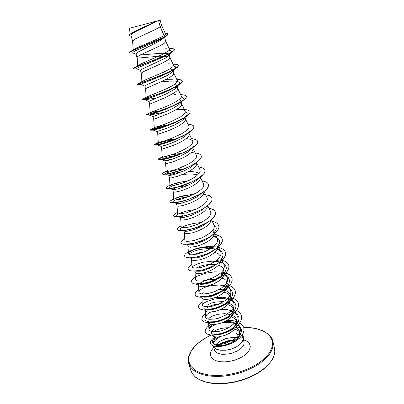<?xml version="1.0" encoding="UTF-8"?>
<svg xmlns="http://www.w3.org/2000/svg" width="404" height="404" viewBox="0 0 404 404"><rect width="100%" height="100%" fill="white"/><g stroke="black" fill="none" stroke-linecap="round" stroke-linejoin="round"><path stroke-width="0.61" d="M235.583 339.996L227.013 341.764L218.806 344.678M243.455 339.87L244.097 342.617L243.89 344.375L243.001 346.203L241.016 348.435L237.002 351.142L231.941 353.167L229.23 353.828L223.882 354.348L221.427 354.192L217.362 353.076L214.822 351.041L213.166 345.875L214.817 348.238L216.302 349.142L220.367 350.238L225.457 350.258L230.901 349.187L235.971 347.167L240.001 344.471L243.056 340.779L243.673 339.017L243.597 337.31M241.961 342.304L243.208 340.32L243.703 338.239L243.269 336.426L242.208 335.093M234.891 328.942L238.405 330.841L239.759 332.376M234.572 326.69L237.097 328.008L238.572 329.391L239.476 331.017L240.117 333.654L239.92 335.194L238.87 337.123L235.189 340.33L230.76 342.855L226.275 344.597L220.574 345.703L216.594 345.531L213.913 344.339L213.317 343.44L213.155 341.89L214.963 339.203L218.513 336.921M241.875 342.339L242.728 340.607L243.006 338.941L242.723 337.396L241.774 335.699M217.059 345.612L214.665 344.769L213.246 343.198M220.155 336.704L215.847 339.658L214.201 341.531L213.292 343.304M238.703 334.578L236.128 334.007L236.476 333.431M239.612 331.457L239.703 333.674L238.905 336.017L237.522 338.062L235.32 340.219M213.6 331.815L216.206 330.194L220.261 328.715L225.003 327.866L228.684 327.77M158.61 20.644L160.211 20.2L161.494 25.366L160.181 26.8L158.61 20.644L157.525 20.907L136.204 31.345L131.724 34.143L131.012 35.385L132.598 41.253M130.704 51.374L136.537 47.945L156.409 39.456L164.1 35.618L160.181 26.8L155.565 29.366L134.603 39.309L132.593 41.223L133.239 49.808M164.383 37.198L162.615 38.951L158.631 41.445L137.87 52.151L136.198 53.611L136.077 54.136L136.951 57.378M164.645 37.032L165.761 41.647L164.115 43.435L157.54 47.061L140.516 54.838L137.148 56.903L137.582 66.019L141.183 63.797L162.615 54.399L168.635 50.788L169.382 49.899L169.433 49.192L165.741 41.324M140.249 54.974L160.913 53.283L166.382 53.358L168.498 53.878M168.64 53.964L169.114 54.585L168.786 55.515L165.241 58.201L141.274 69.528L140.466 70.377L141.228 73.215M140.4 57.848L159.388 56.227L167.973 56.348M169.099 54.52L169.816 57.868L167.615 60.1L161.757 63.393L144.809 71.003L141.44 72.851L141.844 81.76L144.763 80.138L163.322 72.306L169.079 69.377L172.675 66.882L173.437 65.877L173.462 65.069L169.816 57.338M169.832 68.938L171.811 69.326L172.932 69.978M151.475 96.647L146.046 97.263L145.662 88.557L163.443 80.684L170.114 77.149L172.609 75.356L173.791 73.882L173.129 70.352L172.947 71.266L171.958 72.412L167.392 75.412L144.874 85.754L145.455 88.845M169.544 71.654L169.821 71.675M170.347 71.725L172.306 72.079M174.503 84.461L176.482 85.163L177.124 86.052L176.634 87.431L175.149 88.875L166.776 93.693L149.061 101.247L149.606 104.232L164.968 97.733L174.164 92.935L176.624 91.062L177.684 89.703L177.846 88.93L177.103 85.951M174.791 87.153L176.503 87.597M178.942 99.808L180.366 100.45L181.017 101.323M181.032 101.894L180.497 103.02L178.992 104.53L173.296 108.11L165.665 111.686L152.964 116.66L153.702 119.392L169.023 113.347L178.154 108.484L181.502 105.323L181.755 104.272L181.209 102.091M179.795 102.591L180.578 102.904M185.133 117.327L183.466 119.342L181.381 121.033L174.942 124.725L167.286 128.073L157.015 131.638L157.737 134.33L167.897 130.886L175.594 127.528L180.194 125.038L184.466 121.776L185.593 119.816L185.103 117.367M188.375 133.027L185.305 136.143L181.366 138.617L171.538 143.127L165.029 145.405L161.13 146.319L166.398 144.97M188.991 132.638L189.355 134.976L188.052 137.082L184.093 140.158L179.538 142.673L171.897 145.99L162.681 148.93L161.716 149.056L160.999 146.405M191.92 148.298L190.582 149.818L187.38 152.283L180.649 155.904L171.175 159.56L166.337 160.858L165.15 160.762L174.589 158.393M192.824 147.707L193.036 149.955L191.567 152.192L187.936 155.055L183.426 157.6L173.437 161.726L166.63 163.569L165.635 163.569L164.933 160.954M195.213 163.484L191.228 166.968L184.668 170.574L175.346 174.129L170.432 175.326L168.923 175.392L169.13 174.962L173.882 173.356L181.568 171.917M196.607 162.554L196.738 164.478L195.571 166.499L193.546 168.412L189.602 171.043L184.769 173.493L177.331 176.361L171.685 177.841L169.498 177.856L169.978 185.588L171.644 185.896L173.634 185.628L182.886 183.002L190.011 179.957L196.031 176.371L199.611 172.801L200.227 171.205L200.005 169.801L196.723 163.004M188.976 171.397L195.147 171.937L197.702 172.776L199 173.659M198.44 178.472L196.692 180.169L193.092 182.679L186.284 186.072L179.477 188.486L174.483 189.597L172.851 189.607L172.806 189.123L176.856 187.456M182.734 174.371L191.107 173.937L195.228 174.356L197.682 175.028M200.333 177.184L200.445 178.523L199.894 179.967L197.258 182.855L193.354 185.532L188.567 187.986L181.169 190.784L175.528 192.122L173.311 191.986L172.624 189.441M178.937 186.901L187.708 185.451M204 191.602L203.49 194.157L200.914 197.096L197.056 199.808L189.794 203.328L182.78 205.58L178.134 206.252L177.068 205.894L176.391 203.389L177.406 202.414M207.59 205.843L206.798 208.555L204.52 211.13L200.707 213.883L193.501 217.397L186.512 219.559L181.866 220.079L180.775 219.609L180.26 216.685M184.083 217.382L191.042 215.529M211.09 219.907L210.777 221.402L209.878 222.993L206.338 226.392L202.04 229.053L197.152 231.265L192.355 232.835L186.734 233.775L184.764 233.497L183.769 230.694L185.173 231.29L187.527 231.189L194.627 229.447L202.651 225.856L207.479 222.432M213.807 230.113L213.797 231.911L212.913 233.876M214.514 233.805L213.13 236.906L209.863 240.057L205.606 242.738L200.753 244.94L195.975 246.46L190.365 247.273L188.38 246.889L187.481 244.435M217.857 247.531L216.377 250.581L213.337 253.535L209.121 256.237L204.303 258.424L199.551 259.893L193.945 260.585L191.945 260.1L191.107 257.868M193.501 254.737L198.228 252.99L204.374 251.828M214.802 252.293L218.286 253.732L220.291 255.883M221.225 259.312L220.766 262.151L218.443 265.342L214.792 268.241L210.232 270.715L205.389 272.533L199.051 273.73L195.465 273.129L194.708 271.2M196.753 267.68L200.869 265.973L204.863 264.989L210.721 264.352L215.014 264.519M218.554 265.231L221.791 266.756L223.639 268.943M223.851 269.569L223.796 271.958L222.508 274.533M223.311 269.882L223.983 270.776M224.553 272.498L224.048 275.265L221.806 278.432L218.195 281.361L213.671 283.84L208.858 285.628L202.535 286.724L200.96 286.663L198.935 285.987L198.263 284.35M214.761 276.912L219.215 277.255M219.796 277.361L224.134 278.871L225.679 280.002L226.72 281.361L227.23 283.037L227.078 284.82L225.003 288.481M200.768 282.633L204.116 281.088L207.338 280.134L212.181 279.331L215.918 279.179M226.684 282.744L227.25 283.552M227.831 285.517L227.149 288.522L225.124 291.34L221.549 294.304L217.059 296.783L212.272 298.541L205.969 299.541L203.182 299.142L202.359 298.667L201.763 297.319M219.281 289.355L223.235 289.855M223.579 289.936L226.386 290.89L228.558 292.264L229.952 294.006L230.467 296.4L229.927 298.652L228.371 301.131L226.023 303.454L222.705 305.752M206.56 293.844L213.928 291.88M224.25 292.198L228.108 293.759L230.472 296.162M230.906 297.263L230.664 300.551L228.391 304.076L224.856 307.07L220.402 309.555L215.645 311.282L209.363 312.186L206.565 311.701L205.737 311.181L205.222 310.11M206.828 305.202L211.454 303.066L216.009 301.98L222.553 301.616L227.093 302.318M227.24 302.359L231.406 304.379L232.891 306.025L233.497 307.454L233.628 309.267L233.133 311.186L230.76 314.681M207.424 307.424L211.252 305.545L214.999 304.48L220.559 303.793L224.7 303.959M227.891 304.596L231.457 306.217L233.653 308.606M233.497 307.454L234.224 311.141L233.335 314.236L230.022 318.206L225.993 320.993L221.336 323.109L214.585 324.624L209.908 324.094L208.631 322.73M208.328 319.165L209.757 317.64L212.191 316.175L217.897 314.307L224.579 313.671L230.8 314.635M230.846 314.65L234.679 316.721L236.057 318.357L236.709 320.109L236.29 323.569L233.537 327.543M224.296 315.842L228.74 316.175M231.436 316.842L234.714 318.493L236.789 320.882M236.628 319.746L237.36 323.442L236.497 326.594L233.29 330.558L229.406 333.325L224.892 335.426L218.246 336.946L214.751 336.815L213.463 336.441L212.009 335.184M158.343 134.168L160.747 133.618M201.571 193.284L196.733 197.031L190.132 200.349L181.548 203.156L178.482 203.682L176.391 203.389M177.78 202.222L179.028 201.687M204.586 207.934L199.743 211.534L191.259 215.453L183.719 217.438L181.315 217.599L180.108 217.135M180.447 216.493L182.669 215.251M210.257 236.774L205.51 239.976L197.945 243.243L191.279 244.753L188.991 244.804L187.254 244.359M212.888 250.97L208.267 253.924L201.197 256.843L194.975 258.141L191.461 257.843M215.372 265.019L210.923 267.69L204.368 270.256L199.899 271.215L195.723 271.17M217.665 278.942L213.711 281.169L208.065 283.315L204.131 284.179L200.081 284.3M219.715 292.749L216.266 294.536L211.479 296.263L208.111 296.996L204.399 297.203M202.061 294.016L203.515 292.86M221.407 306.469L214.963 309.004L209.191 309.908M205.656 309.292L204.722 308.272M231.305 300.142L234.365 302.293L235.547 304.116L235.966 306.187L235.598 308.419L234.446 310.737L232.568 313.039L228.265 316.872L224.286 319.317M222.352 320.21L218.372 321.584L214.64 322.306M209.338 321.872L208.055 320.604M234.85 312.55L237.749 314.878L239.047 317.877L238.582 321.301L236.38 324.856L231.245 329.507L225.881 332.558L220.15 334.361L217.509 334.729L214.236 334.618M213.029 334.295L211.676 333.411L211.287 332.335L211.812 330.906L213.327 329.411M164.1 35.618L165.211 34.714L165.564 33.911L161.474 25.149M131.452 33.143L137.178 30.108L156.939 21.079L129.583 28.24L130.027 34.098M133.093 53.025L132.79 52.611L133.224 52.086L135.87 50.535L155.631 41.865L163.403 37.819M130.952 53.045L129.386 52.697L132.184 50.768L158.009 40.097L165.605 36.431L167.503 35.103L168.008 34.143L167.367 33.512L165.246 33.209M131.219 36.143L129.219 35.456L129.371 34.916L131.295 33.396L157.525 20.907M129.386 52.697L129.987 51.808L133.648 49.934L162.423 37.936L166.701 35.577L167.973 34.007M129.219 35.456L129.866 34.229L133.189 32.179L157.504 20.922M216.165 336.981L213.186 339.315L212.191 341.627L212.656 342.855L213.923 343.804L215.928 344.39L221.68 344.243L225.068 343.456L231.901 340.516L234.901 338.496L237.385 336.224L239.193 333.805L240.228 331.361L240.431 329.007L239.799 326.836L238.264 324.851M236.325 323.473L231.315 321.761L225.306 321.367M212.787 324.664L209.878 326.912L208.908 329.114L209.368 330.28L210.63 331.174L212.635 331.714L218.367 331.507L221.771 330.704L228.593 327.816L234.113 323.634L235.946 321.301L237.012 318.938L237.254 316.665L236.663 314.59L234.926 312.469M233.098 311.272L227.336 309.595L220.458 309.53M210.504 312.166L206.848 314.565L205.621 316.63L206.065 318.039L207.328 318.862L209.328 319.332L215.074 319.019L218.473 318.19L225.326 315.287L230.886 311.156L232.749 308.858L233.845 306.555L234.118 304.338L233.557 302.313L231.487 299.965M229.785 298.965L227.053 297.99L222.761 297.314L214.564 297.804M201.929 297.935L202.258 304.611L202.717 305.631L203.98 306.378L208.61 306.788L211.726 306.363L218.64 304.227L225.068 300.647L227.614 298.506L229.507 296.248L230.633 293.991L230.936 291.834L230.179 289.456L227.957 287.31M226.402 286.497L224.346 285.779L219.488 285.022L211.423 285.517L206.414 286.749L202.364 288.451L199.738 290.34L198.864 292.107L199.318 293.051L200.581 293.723L202.581 294.061L208.328 293.531L215.261 291.35L221.725 287.794L224.301 285.679L226.215 283.477L227.376 281.27L227.715 279.169L227.22 277.255L226.078 275.75L224.336 274.503M222.952 273.861L220.448 273.114M195.066 272.528L195.43 279.432L195.879 280.3L197.137 280.896L201.773 281.048L204.894 280.522L211.832 278.295L218.342 274.755L220.932 272.68L222.882 270.513L224.074 268.367L224.442 266.322L223.983 264.469L222.791 262.943L220.948 261.706M219.423 261.065L216.539 260.333M191.567 259.565L191.94 266.584L192.39 267.372L193.642 267.892L198.283 267.908L201.404 267.337L208.373 265.054L214.908 261.534L217.529 259.489L219.503 257.378L220.725 255.283L221.129 253.298L220.7 251.505L219.463 249.965L217.488 248.738M215.756 248.086L208.661 247.152L200.672 247.869L195.763 249.051L191.814 250.561L189.264 252.152L188.405 253.555L188.855 254.262L190.112 254.707L192.107 254.823L197.874 253.959L204.853 251.631L211.423 248.137L216.079 244.051L217.332 242.016L217.766 240.097L217.372 238.36L216.741 237.436L213.958 235.593M184.416 233.093L184.825 240.34L185.264 240.966L186.517 241.329L191.153 241.067L194.279 240.4L201.278 238.017L204.737 236.385L210.57 232.568L212.6 230.548L213.888 228.563L214.357 226.7L213.999 225.033L211.368 219.68M180.765 219.579L181.194 226.942L181.633 227.487L182.881 227.765L187.512 227.366L190.648 226.644L197.662 224.21L201.131 222.579L207.01 218.817L209.075 216.842L210.393 214.923L210.903 213.125L210.575 211.519L207.742 205.722M177.063 205.873L177.507 213.352L177.942 213.812L179.189 214.009L186.956 212.691L197.48 208.575L203.404 204.868L205.5 202.944L206.853 201.076L207.393 199.349L207.101 197.809L204.06 191.562M177.826 197.238L186.466 195.112L180.522 196.405L175.876 198.011L173.786 199.455L174.205 199.94L175.447 200.051L180.078 199.359L186.678 197.399L196.995 192.587L201.874 188.845L203.257 187.042L203.838 185.375L203.581 183.906L200.344 177.235M188.249 180.8L186.087 181.012M198.591 166.877L202.949 168.165L204.111 168.993L204.924 170.342L204.818 172.023L203.727 173.922L198.803 178.093L191.082 182.229L177.866 186.931L170.68 188.416L166.554 188.451L165.882 187.825L166.433 187.062L171.917 184.29L169.978 185.588M165.635 163.569L166.135 171.402L166.559 171.594L172.417 170.538L179.043 168.392L189.461 163.59L194.455 160.034L195.915 158.353L196.566 156.823L196.379 155.489L193.046 148.561M162.857 156.59L162.236 156.989L162.65 157.106L165.867 156.525L175.144 153.571L182.33 150.49L188.446 147.021L192.163 143.688L192.849 142.228L192.703 140.971L190.577 139.38L186.406 138.552M176.639 138.744L166.443 140.233M157.737 134.33L158.277 142.405L158.686 142.405L164.534 140.86L171.18 138.527L181.709 133.729L186.82 130.361L188.355 128.805L189.077 127.422L188.971 126.24L185.527 119.049M168.448 124.826L155.924 127.139M153.702 119.392L154.257 127.578L163.66 124.578L170.811 121.761L180.633 116.796L184.482 113.711L185.249 112.393L185.002 111.009L183.633 110.1L181.285 109.524L177.194 109.247M159.681 110.898L150.182 112.529L163.216 107.701L170.453 104.585L176.684 101.313L180.573 98.364L181.366 97.137L181.33 96.112L177.79 88.653M146.046 97.263L166.933 88.557L172.922 85.456L176.654 82.734L177.432 81.618L177.427 80.709L173.836 73.114M172.705 79.245L166.175 79.341M143.874 81.876L141.844 81.76M138.087 66.306L137.582 66.019M169.185 50.212L171.523 51.02L171.548 51.742L170.735 52.722M170.15 53.192L160.57 58.216L138.37 67.513L136.709 68.559L136.855 68.882M173.412 65.933L175.488 66.801L175.381 68.074L173.452 69.842L169.135 72.367L160.676 76.255L142.733 83.406L141.026 84.264L141.148 84.517L138.017 84.446M160.787 81.906L170.109 81.093L175.609 81.143L178.916 81.951L179.623 82.941L179.492 83.562L176.498 86.395L169.483 90.193L160.923 93.885L145.294 99.753L156.904 97.99M181.452 96.697L183.123 97.546L183.497 98.773L182.578 100.288L180.396 102.106M179.068 102.98L167.069 108.822L149.268 115.115L164.302 112.256M185.31 111.741L187.012 112.741L187.32 114.155L186.027 116.094L183.254 118.276M181.603 119.306L175.159 122.609L167.943 125.614L159.237 128.618L153.565 130.007L160.428 128.245M190.173 130.891L188.057 132.83L184.926 134.911L175.689 139.415L163.716 143.637L158.666 144.874L157.489 144.986L157.626 144.698L167.731 141.966M193.748 146.041L191.198 148.329L188.274 150.248L178.427 154.974L166.786 158.802L162.206 159.656L161.327 159.509L161.726 159.1L168.074 156.964L177.412 155.126M190.537 165.968L182.401 169.786L173.947 172.665L166.483 174.149L165.241 173.907L166.362 172.937L173.705 170.538L184.997 168.619M188.355 183.532L179.134 186.845L171.559 188.421M170.311 188.461L169.175 188.198L169.18 187.719L171.589 186.264L176.725 184.552L181.825 183.381M187.916 199.616L178.336 202.242M175.503 202.581L173.538 202.475L172.867 201.929L173.432 201.131L175.089 200.137L181.138 197.99L189.521 196.309M181.487 216.387L178.457 216.534L176.821 216.095L176.609 215.716L177.23 214.721L179.169 213.509L186.264 211.034L195.773 209.408M181.285 230.113L180.305 229.341L180.921 228.159L183.057 226.75L186.507 225.296L193.435 223.457L201.278 222.503M213.711 224.447L215.787 226.376L216.286 228.174L215.837 230.199L213.787 233.113M213.559 236.295L217.887 238.254L219.483 240.436L219.458 243.087L218.524 245.021L216.898 247.021M188.602 254.04L193.758 251.263L199.647 249.541L208.575 248.445L214.857 248.839M217.18 249.359L219.589 250.293L221.412 251.52L222.892 253.869L222.963 255.697L222.286 257.676L219.938 260.762M192.052 266.983L194.173 265.458L197.293 263.989L203.358 262.186L212.514 261.161L218.857 261.757M220.715 262.257L223.094 263.282L224.871 264.62L226.24 267.135L226.215 269.074L225.432 271.15L222.907 274.341L217.862 278.104L213.721 280.235L209.328 281.921L203.005 283.426L199.455 283.704L196.743 283.421M219.463 273.932L222.538 274.488M224.169 274.983L226.528 276.109L228.27 277.558L229.533 280.245L229.063 283.371L227.785 285.572L225.806 287.769L220.897 291.365L212.767 294.96L206.732 296.364L203.283 296.617L200.571 296.339M223.432 286.466L226.078 287.047M227.654 287.587L229.972 288.82L231.649 290.38L232.775 293.238L232.547 295.39L231.532 297.647L228.634 301.036L223.877 304.449L216.16 307.823L210.423 309.131L204.394 309.105M202.263 304.672L204.389 302.859L207.585 301.162L213.837 299.202L218.519 298.495L223.21 298.384L229.533 299.45M231.386 314.161L228.452 316.367L223.235 319.14L219.508 320.513L214.08 321.725L209.464 321.887L205.888 320.857L204.727 319.094L205.601 316.872M230.931 311.105L232.906 311.691M234.057 327.134L229.664 330.129L222.811 333.027L217.7 334.159L212.034 334.164M208.913 328.896L211.595 326.558L215.756 324.503M222.165 322.801L229.639 322.483L232.618 322.907L236.113 323.988M238.082 325.043L240.577 327.533L241.37 329.528L241.43 331.709L240.143 335.133L238.436 337.391L236.148 339.522M169.135 48.551L172.917 48.702L174.528 49.48M169.074 48.419L172.705 48.546L174.462 49.278L174.058 50.611L171.24 52.596L159.131 58.151L136.103 67.115L133.562 68.352L133.335 68.751L134.224 68.857M173.018 64.125L176.942 64.443L178.548 65.453L177.614 67.145L174.21 69.443L161.999 75.063L137.668 84.441M176.841 79.472L180.83 79.936L182.406 80.906L182.477 81.653L181.962 82.578L179.79 84.441L174.392 87.501L164.867 91.703L141.814 99.859L148.672 98.47M180.613 94.597L184.658 95.203L185.699 95.692L186.37 96.561L185.704 98.379L182.209 101.177L176.967 104.045L168.109 107.918L158.833 111.332L150.283 113.898M176.376 109.605L180.411 109.413M190.178 111.711L189.739 113.504L186.855 116.185L182.911 118.614L176.75 121.619L160.418 127.689L152.621 129.815L150.157 130.032L155.479 128.28L165.196 126.124M193.95 126.705L193.39 128.856L190.789 131.391L186.396 134.184L181.441 136.678L174.245 139.678L164.797 142.875L156.348 144.925L154.318 145.056L154.57 144.516L163.383 141.688L174.195 139.557M197.662 141.481L197.374 143.369L194.763 146.278L189.92 149.49L183.224 152.793L175.033 155.979L165.675 158.747L159.368 159.812L158.146 159.59L158.671 158.903L163.524 156.929L169.771 155.242L182.588 153.066M201.328 156.045L200.939 158.302L197.667 161.772L193.42 164.564L186.098 168.16L176.523 171.675L167.099 174.008L163.484 174.356L162.049 173.917L163.004 172.867L166.135 171.422M204.939 170.402L205.025 171.296L204.379 173.149L201.51 176.27L196.652 179.548L190.39 182.674L182.795 185.582L174.427 187.89L168.407 188.724L166.64 188.582L165.898 187.981M165.918 188.042L166.423 187.214L168.059 186.168L172.372 184.396L180.699 182.159L187.921 180.952M208.494 184.557L208.434 186.385L207.373 188.365L205.373 190.486L202.52 192.663L194.879 196.849L186.032 200.243L181.744 201.47L174.578 202.808L172.059 202.904L170.427 202.651L169.751 202.081L170.145 201.142L171.73 199.98L180.027 196.778L191.94 194.445M212.004 198.516L211.969 200.424L210.939 202.48L208.969 204.666L202.636 209.085L194.238 212.964L185.542 215.68L181.669 216.478L175.866 216.887L174.22 216.534L173.518 215.867L173.589 215.271L175.033 213.822L177.452 212.464M208.873 208.035L213.373 209.696L214.595 210.716L215.483 212.332L215.453 214.266L214.453 216.398L212.524 218.65L209.747 220.932L206.262 223.149L197.935 227.038L193.531 228.548L185.426 230.421L179.618 230.669L177.957 230.224L177.235 229.467L178.048 227.775L181.123 225.765M218.882 225.851L218.887 227.917L217.918 230.123L216.019 232.436L209.833 237.022L201.571 240.915L192.976 243.496L189.128 244.173L183.32 244.258L181.643 243.723L180.896 242.875L180.936 242.142L181.982 240.733L184.744 238.885M215.448 234.456L220.059 236.36L221.644 237.921L222.261 239.294L222.276 241.38L221.331 243.657L219.468 246.031L216.761 248.409L209.418 252.788L205.161 254.601L196.607 257.111L189.501 257.904L186.966 257.661L185.279 257.04L184.497 256.045M225.568 252.439L225.619 254.656L224.705 257L222.872 259.434L220.2 261.858L212.928 266.281L204.384 269.524L196.374 271.094L190.567 270.877L188.865 270.17L188.062 269.089M228.841 265.468L228.917 267.751L228.028 270.16L226.225 272.655L223.589 275.124L220.251 277.467L212.191 281.391L203.732 283.77L196.662 284.315L194.117 283.916L192.4 283.123L191.592 282.017L192.168 279.876L194.819 277.498L196.829 276.326L204.919 273.346L214.575 271.852L220.821 271.993L223.644 272.442M225.871 273.038L228.477 274.164L230.851 276.043L232.088 278.371L232.169 280.674L231.305 283.148L229.533 285.694L226.932 288.209L223.629 290.582L215.63 294.506L207.217 296.824L200.162 297.248L197.612 296.773L195.889 295.905L195.051 294.657M235.259 290.996L235.375 293.415L234.542 295.95L232.8 298.551L230.23 301.111L226.962 303.51L223.159 305.651L214.782 308.808L206.873 310.095L203.621 310.004L201.066 309.459L199.334 308.51L198.475 307.186M238.405 303.51L238.542 305.995L237.729 308.59L236.017 311.242L233.482 313.837L230.245 316.266L226.477 318.418L218.16 321.549L210.282 322.745L207.035 322.594L204.474 321.973L202.727 320.953L201.854 319.554M241.511 315.857L241.663 318.402L240.88 321.059L239.193 323.761L236.688 326.397L233.482 328.851L229.745 331.012L221.483 334.113L213.64 335.224L210.398 335.012L207.838 334.325L206.08 333.229L205.187 331.755M243.89 327.937L244.056 330.467L243.329 333.088L241.749 335.734L239.4 338.294L236.406 340.658L232.926 342.723L225.275 345.647L218.074 346.662L215.115 346.445L212.787 345.789L211.191 344.769L210.383 343.405M174.518 49.414L174.225 50.248L173.008 51.328L167.998 54.121L155.944 59.282L136.673 66.726L133.3 68.614M172.952 63.989L177.002 64.337L178.518 65.322L178.235 66.291L174.775 68.963L163.777 74.184L137.633 84.31M176.78 79.346L180.79 79.81L182.457 80.992L182.184 82.098L178.618 85.047L171.624 88.668L162.62 92.445L141.779 99.737L149.5 98.177M180.553 94.47L184.618 95.076L185.911 95.758L186.34 96.435L186.098 97.642L182.603 100.773L171.382 106.434L157.727 111.56L146.066 114.918L152.419 113.261M176.614 109.464L179.305 109.322M176.962 109.252L183.775 109.343L187.941 109.964L190.026 111.297L189.951 112.958L188.729 114.509L186.537 116.261L183.487 118.15L175.442 122.048L161.878 127.088L152.151 129.785L150.308 129.8L157.131 127.73L165.968 125.856M187.926 124.058L192.112 124.947L193.466 125.816L193.935 126.639L193.748 128.048L192.562 129.689L187.4 133.472L179.442 137.431L170.337 140.956L158.737 144.334L154.681 144.965L154.121 144.713L156.499 143.551L162.529 141.769L174.725 139.355M191.531 138.537L195.778 139.562L197.162 140.521L197.652 141.42L197.49 142.92L196.334 144.652L191.254 148.566L183.376 152.586L169.988 157.454L162.772 159.242L158.691 159.671L158.08 159.353L158.621 158.792L162.59 157.111M182.527 152.954L182.956 152.909M191.228 152.53L197.425 153.252L199.546 154.045L200.889 155.121L201.313 155.984L201.182 157.575L200.061 159.393L197.985 161.373L191.415 165.514L187.259 167.519L178.285 170.978L170.044 173.296L164.251 174.22L162.65 174.164L162.019 173.801L162.1 173.473L166.13 171.296M186.199 166.882L186.996 166.807M170.882 184.805L177.785 182.704L186.239 181.058M202.05 180.75L206.459 182.164L207.646 183.057L208.484 184.502L208.403 186.264L207.343 188.244L205.343 190.365L202.49 192.541L198.93 194.693L190.461 198.561L186.002 200.121L177.831 202.212L174.543 202.692L170.397 202.535L169.715 201.965L170.114 201.03L173.725 198.854M183.335 195.814L194.304 194.097M203.5 194.137L209.322 195.637L210.898 196.692L211.994 198.46L211.938 200.308L210.908 202.364L208.944 204.55L206.126 206.782L202.606 208.969L194.208 212.847L189.774 214.378L181.638 216.362L175.831 216.771L174.185 216.418L173.488 215.756L174.341 214.216L177.447 212.342M208.812 207.914L213.337 209.575L214.867 210.979L215.453 212.221L215.423 214.15L214.423 216.281L212.494 218.534L209.716 220.816L206.237 223.033L197.904 226.922L193.501 228.432L185.396 230.305L179.588 230.553L177.927 230.113L177.199 229.356L178.023 227.659L181.118 225.644M212.125 221.22L215.615 222.382L217.589 223.705L218.867 225.796L218.857 227.806L217.887 230.007L215.988 232.32L209.802 236.906L205.833 238.986L197.167 242.284L192.945 243.38L185.82 244.304L183.29 244.147L181.613 243.612L180.866 242.764L181.654 240.915L184.734 238.764M215.393 234.34L220.023 236.244L221.296 237.385L222.235 239.183L222.251 241.269L221.306 243.541L219.438 245.92L216.736 248.298L209.388 252.677L205.131 254.485L196.576 256.995L189.471 257.792L186.936 257.55L185.249 256.929L184.482 255.99L185.113 254.131L187.789 252.005L194.9 248.965L200.995 247.44L207.489 246.581L216.605 246.874M218.614 247.288L221.554 248.293L224.21 250.081L225.553 252.389L225.594 254.545L224.674 256.888L222.841 259.323L220.175 261.747L216.802 264.065L212.898 266.17L204.353 269.412L200.167 270.422L193.082 271.089L190.537 270.766L188.835 270.064L188.047 269.039L188.158 267.862L188.769 266.887L191.829 264.469M222.165 260.156L225.573 261.555L227.523 263.075L228.831 265.413L228.886 267.645L228.002 270.054L226.2 272.543L223.564 275.013L220.225 277.361L216.357 279.477L207.868 282.689L203.707 283.659L196.632 284.204L194.087 283.805L192.37 283.017L191.511 281.613L191.658 280.649L192.556 279.25L195.304 277.063M221.634 271.993L223.675 272.346M225.942 272.963L229.058 274.427L230.841 275.962L232.063 278.265L232.138 280.568L231.28 283.037L229.507 285.588L226.902 288.097L223.599 290.471L219.766 292.602L211.332 295.789L207.191 296.718L200.137 297.142L197.586 296.667L195.859 295.799L194.975 294.289L195.698 292.163L198.733 289.491M229.598 285.618L231.952 286.789L234.103 288.668L235.249 290.946L235.35 293.314L234.512 295.844L232.77 298.445L230.204 301L226.932 303.404L223.129 305.545L214.756 308.701L210.63 309.595L203.596 309.898L201.041 309.353L199.303 308.409L198.394 306.798L199.091 304.545L202.116 301.753M233.148 298.117L236.219 300.031L238.077 302.52L238.517 305.889L237.703 308.484L235.992 311.136L233.456 313.731L230.219 316.16L226.452 318.312L218.13 321.443L214.024 322.296L207.005 322.488L204.449 321.872L202.702 320.852L201.768 319.14L202.439 316.766L205.459 313.852M236.608 310.464L239.456 312.413L241.193 314.883L241.637 318.301L240.85 320.953L239.168 323.66L236.663 326.291L233.456 328.745L229.719 330.906L225.644 332.689L217.372 334.825L213.61 335.123L210.368 334.906L207.808 334.219L206.05 333.123L205.171 331.704L205.313 329.709L207.252 327.023L210.923 324.432M227.23 320.261L232.285 320.513L236.779 321.534M237.113 321.65L238.234 322.094M239.819 322.912L242.163 324.786L243.758 327.467L244.031 330.366L243.304 332.987L241.723 335.633L239.375 338.193L236.38 340.557L232.901 342.622L229.124 344.309L221.493 346.299L218.049 346.561L215.09 346.344L212.762 345.688L211.166 344.668L210.368 343.355L210.474 341.562L212.14 339.173L215.297 336.906M159.934 20.245L151.667 22.301M270.938 361.489L272.796 358.5L274.341 354.56L274.801 351.692L274.488 348.066L274.831 350.829L274.579 353.727L273.71 356.717L272.22 359.767L267.044 366.226L262.014 370.438L255.944 374.291L249.041 377.639L241.547 380.351L233.734 382.325L225.887 383.487L218.301 383.8L211.242 383.265L204.944 381.916L199.616 379.826L195.4 377.073L192.395 373.776L190.648 370.064L192.395 373.74L195.42 376.988L199.662 379.694L205.02 381.74L211.337 383.043L218.412 383.537L226.008 383.189L233.85 382.002L241.658 380.007L249.142 377.286L256.03 373.937L262.085 370.089L267.105 365.893L270.938 361.489M243.748 327.442L252.52 328.003L256.525 328.76L263.479 331.219L266.327 332.896L268.685 334.85L270.508 337.067L271.761 339.506L272.407 342.153L272.422 344.955L271.791 347.889L270.513 350.899L268.584 353.939L263.438 359.439L256.419 364.554L247.884 368.968L238.33 372.407L228.321 374.654L218.473 375.579L209.368 375.134L201.52 373.387L195.339 370.473L191.107 366.595L188.961 361.994L188.921 356.944L190.905 351.702L194.728 346.516L198.531 342.92L204.318 338.759L211.029 335.098M235.638 327.987L240.117 327.573M243.723 327.366L249.95 327.604L255.722 328.457L263.206 330.891L268.867 334.613L271.412 337.734L272.286 339.456L273.043 342.148L273.17 344.844L272.407 348.632L271.129 351.556L269.251 354.51L265.388 358.863L260.338 363.024L254.247 366.842L247.324 370.175L239.804 372.892L231.972 374.897L224.099 376.104L216.483 376.488L209.388 376.033L203.066 374.781L197.702 372.791L193.466 370.15L190.456 366.968L188.724 363.358L190.648 370.064M216.004 344.405L219.458 341.516L225.861 338.613L232.992 337.335L237.86 337.643M243.491 339.769L247.107 341.355L249.45 343.652L250.303 346.506L249.561 349.697L248.182 351.889L245.677 354.439L242.349 356.788L238.37 358.803L233.951 360.378L229.341 361.418L224.781 361.873L220.528 361.716L216.812 360.969L213.812 359.671L211.681 357.904L210.514 355.772L210.343 353.384L211.156 350.869L213.625 347.566M234.441 339.754L227.861 341.117L221.453 343.163M210.893 335.083L205.414 337.991L200.505 341.244L196.278 344.769L192.466 348.99L190.158 352.631L188.739 356.293L188.249 359.898L188.724 363.358M239.895 332.583L240.749 333.992M168.806 175.301L169.503 177.881M272.872 341.279L274.488 348.066M133.36 53.141L130.214 53.015M162.554 38.365L165.605 36.431M212.191 341.627L211.903 335.179M239.799 326.836L238.602 324.473M237.804 322.892L237.047 321.387M208.908 329.114L208.616 322.73M236.663 314.59L235.365 312.004M234.603 310.489L233.931 309.156M205.606 316.943L205.293 310.383M233.557 302.313L230.775 296.758M230.411 289.87L228.068 285.179M198.869 292.107L198.521 285.32M227.22 277.255L225.371 273.543M225.326 273.452L224.73 272.256M223.983 264.469L221.347 259.156M220.7 251.505L218.473 246.996M188.405 253.555L188.017 246.42M217.372 238.36L214.948 233.436M173.771 199.571L173.306 191.971M162.231 157.01L161.716 149.056M192.703 140.971L189.314 133.911M185.178 111.287L181.689 103.964M146.066 114.918L150.182 112.534L149.606 104.227M168.256 54.419L171.24 52.596M136.996 68.943L133.653 68.842M171.367 71.154L174.21 69.443M174.301 87.734L176.967 86.163M145.157 99.904L141.779 99.737L146.122 97.162M177.038 104.161L179.487 102.757M152.97 116.665L149.283 115.11L146.122 115.105M179.563 120.448L181.734 119.241M153.545 130.133L150.626 130.174M181.83 136.597L183.663 135.618M157.979 144.97L155.373 145.051M183.79 152.626L185.184 151.909M162.65 159.615L160.459 159.732M185.31 168.559L186.098 168.16M167.685 174.043L166.084 174.164M186.077 184.471L185.815 184.522M173.397 188.183L172.836 188.203M168.715 55.6L170.756 52.863M170.953 52.601L171.266 52.182M136.759 68.837L140.491 70.478M175.19 68.332L172.659 71.685M140.966 84.466L144.708 86.092M179.038 84.274L178.295 85.244M178.083 85.522L176.533 87.562M145.132 99.894L148.869 101.485M182.82 100.01L180.336 103.222M153.374 130.144L157.015 131.638M188.794 132.618L187.744 133.941M157.444 144.975L161.024 146.415M161.484 159.62L164.999 160.999M165.499 174.079L168.943 175.397M170.16 188.602L172.851 189.607M174.472 202.818L176.73 203.636M178.76 216.847L180.578 217.488M183.017 230.694L184.406 231.164M222.907 274.341L220.932 276.336M225.806 287.769L223.902 289.638M228.634 301.036L226.801 302.773M167.377 170.579L165.029 171.735M162.226 156.924L159.863 158.146M158.272 142.385L155.055 144.132M181.876 123.947L182.396 123.942M154.272 127.578L150.48 129.719M174.079 94.334L175.583 94.374M142.107 81.446L137.597 84.183M168.458 63.812L169.67 63.867M138.133 65.392L133.502 68.236M165.408 48.187L166.504 48.238M169.039 48.349L170.503 48.404M235.906 339.719L232.229 339.946L227.487 340.885L222.942 342.466L219.018 344.536M136.148 54.399L132.972 52.969"/></g></svg>
